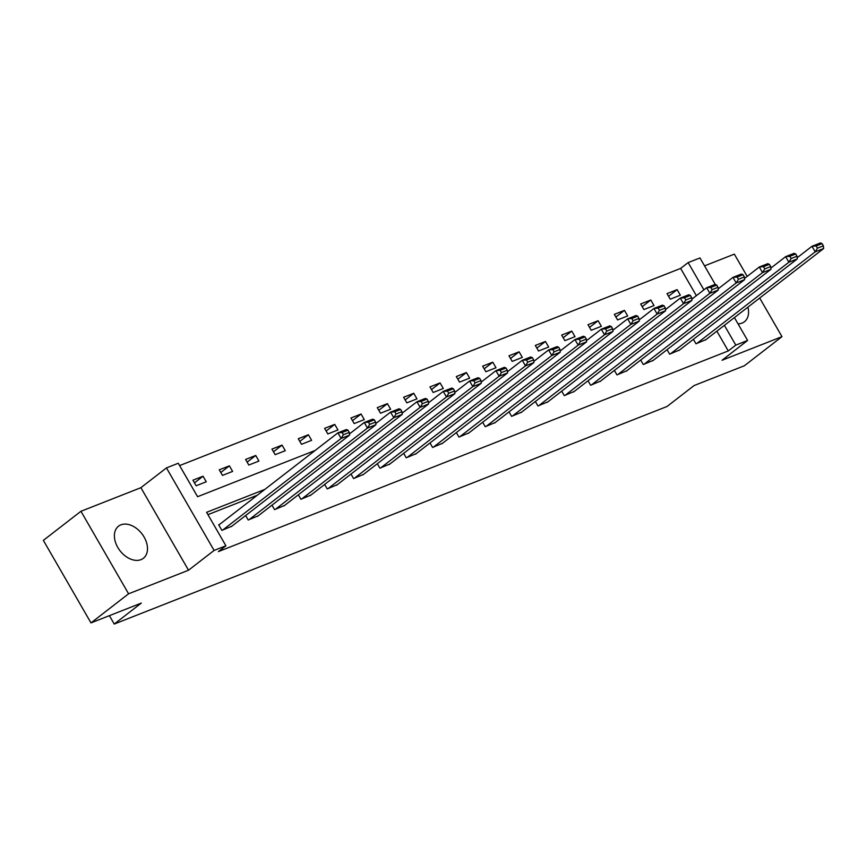 <?xml version="1.0" encoding="UTF-8"?>
<svg xmlns="http://www.w3.org/2000/svg" width="867" height="867" viewBox="0 0 867 867"><rect width="100%" height="100%" fill="white"/><g stroke="black" fill="none" stroke-linecap="round" stroke-linejoin="round"><path stroke-width="1.3" d="M738.023 323.846A20.299 13.85 52.3 0 0 742.033 323.098A20.299 13.85 52.3 0 0 744.417 321.755A20.299 13.85 52.3 0 0 747.907 307.156M120.892 524.838A20.299 13.85 52.3 0 0 118.519 526.193A20.299 13.85 52.3 0 0 118.822 549.104A20.299 13.85 52.3 0 0 140.985 559.638A20.299 13.85 52.3 0 0 143.358 558.294A20.299 13.85 52.3 0 0 143.055 535.372A20.299 13.85 52.3 0 0 120.892 524.838M696.374 295.68L680.628 268.412L688.149 262.593L699.972 257.943L715.308 284.506M747.191 276.389L734.338 254.139L704.546 265.866M734.414 317.593L747.614 340.46L722.048 360.249L781.98 336.656L744.385 365.755L694.077 385.555L667.005 406.504L114.238 624.045L141.31 603.096L90.992 622.896L43.35 540.369L80.945 511.281L128.587 593.797L188.529 570.215L214.095 550.426L166.453 467.909L178.266 463.249L197.578 496.704L315.198 450.428M188.529 570.215L140.887 487.688L80.945 511.281M140.887 487.688L166.453 467.909M680.628 268.412L179.61 465.59M781.98 336.656L759.687 298.031M90.992 622.896L128.587 593.797M109.394 615.657L114.238 624.045M196.137 485.769L206.27 481.781L203.041 476.211L192.918 480.199L196.137 485.769M222.472 475.409L232.605 471.42L229.387 465.839L219.253 469.827L222.472 475.409M248.807 465.037L258.94 461.049L255.722 455.478L245.589 459.467L248.807 465.037M275.153 454.676L285.276 450.688L282.057 445.107L271.935 449.095L275.153 454.676M301.488 444.305L311.621 440.317L308.403 434.746L298.27 438.735L301.488 444.305M327.824 433.944L337.957 429.956L334.738 424.386L324.605 428.363L327.824 433.944M354.17 423.573L364.292 419.595L361.073 414.014L350.951 418.002L354.17 423.573M380.505 413.212L390.638 409.224L387.419 403.654L377.286 407.642L380.505 413.212M406.84 402.852L416.973 398.863L413.754 393.282L403.621 397.27L406.84 402.852M433.175 392.48L443.308 388.492L440.089 382.921L429.956 386.91L433.175 392.48M459.521 382.119L469.654 378.131L466.424 372.55L456.302 376.538L459.521 382.119M485.856 371.748L495.989 367.76L492.77 362.189L482.637 366.177L485.856 371.748M512.191 361.387L522.324 357.399L519.105 351.818L508.972 355.806L512.191 361.387M538.537 351.016L548.659 347.038L545.441 341.457L535.318 345.445L538.537 351.016M564.872 340.655L575.005 336.667L571.787 331.096L561.653 335.074L564.872 340.655M591.207 330.294L601.34 326.306L598.122 320.725L587.989 324.713L591.207 330.294M617.553 319.923L627.675 315.935L624.457 310.364L614.335 314.353L617.553 319.923M643.888 309.562L654.021 305.574L650.803 299.993L640.67 303.981L643.888 309.562M670.224 299.191L680.357 295.203L677.138 289.632L667.005 293.62L670.224 299.191M264.814 489.411L206.595 512.321L225.908 545.777L218.397 551.596L728.28 350.929L716.868 331.172M257.293 495.23L207.939 514.651M219.514 524.47L218.668 524.795L221.887 530.376L231.89 526.171M245.643 515.529L248.222 520.016L258.225 515.8M271.978 505.168L274.568 509.644L284.571 505.439M298.313 494.797L300.903 499.284L310.906 495.068M324.659 484.436L327.238 488.912L337.241 484.707M350.994 474.065L353.584 478.551L363.587 474.347M377.329 463.704L379.919 468.18L389.922 463.975M403.664 453.333L406.255 457.819L416.258 453.614M430.01 442.972L432.6 447.459L442.593 443.243M456.345 432.611L458.936 437.087L468.939 432.882M482.681 422.24L485.271 426.727L495.274 422.511M509.027 411.879L511.606 416.355L521.609 412.15M535.362 401.508L537.952 405.994L547.955 401.779M561.697 391.147L564.287 395.623L574.29 391.418M588.043 380.776L590.622 385.262L600.625 381.057M614.378 370.415L616.968 374.902L626.971 370.686M640.713 360.054L643.303 364.53L653.306 360.325M667.048 349.683L669.638 354.17L679.641 349.954M693.394 339.322L695.984 343.798L705.976 339.593M747.614 340.46L735.801 345.12L724.389 325.353M728.28 350.929L735.801 345.12M225.908 545.777L214.095 550.426M703.896 289.86L688.149 262.593M194.457 482.854L203.041 476.211M220.792 472.493L229.387 465.839M247.128 462.122L255.722 455.478M273.473 451.761L282.057 445.107M299.809 441.401L308.403 434.746M326.144 431.029L334.738 424.386M352.479 420.668L361.073 414.014M378.825 410.297L387.419 403.654M405.16 399.936L413.754 393.282M431.495 389.565L440.089 382.921M457.841 379.204L466.424 372.55M484.176 368.833L492.77 362.189M510.511 358.472L519.105 351.818M536.846 348.111L545.441 341.457M563.192 337.74L571.787 331.096M589.527 327.379L598.122 320.725M615.863 317.008L624.457 310.364M642.209 306.647L650.803 299.993M668.544 296.276L677.138 289.632M222.732 530.04L341.121 438.431L337.902 432.85L218.798 525.023M231.175 526.724L349.564 435.104L341.121 438.431L343.375 434.746L349.282 432.416L347.992 430.195L342.086 432.514L343.375 434.746M342.086 432.514L337.902 432.85L346.345 429.533L347.992 430.195M349.282 432.416L349.564 435.104M249.067 519.68L367.456 428.07L364.238 422.489L349.444 433.944M257.51 516.353L375.899 424.743L367.456 428.07L369.71 424.386L375.617 422.056L374.338 419.823L368.421 422.153L369.71 424.386M368.421 422.153L364.238 422.489L372.68 419.173L374.338 419.823M375.617 422.056L375.899 424.743M275.413 509.308L393.791 417.699L390.573 412.128L375.779 423.573M283.856 505.992L402.234 414.383L393.791 417.699L396.046 414.014L401.963 411.695L400.673 409.462L394.767 411.782L396.046 414.014M394.767 411.782L390.573 412.128L399.015 408.801L400.673 409.462M401.963 411.695L402.234 414.383M301.749 498.948L420.137 407.338L416.919 401.757L402.115 413.212M310.191 495.621L428.58 404.011L420.137 407.338L422.392 403.654L428.298 401.323L427.008 399.091L421.102 401.421L422.392 403.654M421.102 401.421L416.919 401.757L425.35 398.441L427.008 399.091M428.298 401.323L428.58 404.011M328.084 488.587L446.472 396.967L443.254 391.396L428.45 402.841M336.526 485.26L454.915 393.651L446.472 396.967L448.727 393.282L454.633 390.963L453.343 388.73L447.437 391.06L448.727 393.282M447.437 391.06L443.254 391.396L451.696 388.069L453.343 388.73M454.633 390.963L454.915 393.651M354.43 478.216L472.808 386.606L469.589 381.025L454.796 392.48M362.861 474.899L481.25 383.279L472.808 386.606L475.062 382.921L480.979 380.591L479.689 378.37L473.772 380.689L475.062 382.921M473.772 380.689L469.589 381.025L478.031 377.709L479.689 378.37M480.979 380.591L481.25 383.279M380.765 467.855L499.143 376.235L495.924 370.664L481.131 382.119M389.207 464.528L507.585 372.918L499.143 376.235L501.408 372.55L507.314 370.231L506.025 367.998L500.118 370.328L501.408 372.55M500.118 370.328L495.924 370.664L504.366 367.337L506.025 367.998M507.314 370.231L507.585 372.918M407.1 457.483L525.489 365.874L522.27 360.293L507.466 371.748M415.542 454.167L533.931 362.547L525.489 365.874L527.743 362.189L533.649 359.859L532.36 357.637L526.453 359.957L527.743 362.189M526.453 359.957L522.27 360.293L530.712 356.976L532.36 357.637M533.649 359.859L533.931 362.547M433.435 447.123L551.824 355.513L548.605 349.932L533.812 361.387M441.877 443.796L560.266 352.186L551.824 355.513L554.078 351.829L559.984 349.499L558.706 347.266L552.788 349.596L554.078 351.829M552.788 349.596L548.605 349.932L557.048 346.616L558.706 347.266M559.984 349.499L560.266 352.186M459.781 436.751L578.159 345.142L574.94 339.571L560.147 351.016M468.223 433.435L586.601 341.826L578.159 345.142L580.424 341.457L586.33 339.138L585.041 336.905L579.134 339.225L580.424 341.457M579.134 339.225L574.94 339.571L583.383 336.244L585.041 336.905M586.33 339.138L586.601 341.826M486.116 426.391L604.505 334.781L601.286 329.2L586.482 340.655M494.558 423.063L612.947 331.454L604.505 334.781L606.759 331.096L612.666 328.766L611.376 326.534L605.469 328.864L606.759 331.096M605.469 328.864L601.286 329.2L609.729 325.884L611.376 326.534M612.666 328.766L612.947 331.454M512.451 416.03L630.84 324.41L627.621 318.839L612.828 330.284M520.894 412.703L639.282 321.093L630.84 324.41L633.094 320.725L639.001 318.406L637.722 316.173L631.805 318.503L633.094 320.725M631.805 318.503L627.621 318.839L636.064 315.512L637.722 316.173M639.001 318.406L639.282 321.093M538.797 405.658L657.175 314.049L653.956 308.468L639.163 319.923M547.24 402.342L665.618 310.722L657.175 314.049L659.429 310.364L665.347 308.034L664.057 305.813L658.151 308.132L659.429 310.364M658.151 308.132L653.956 308.468L662.399 305.151L664.057 305.813M665.347 308.034L665.618 310.722M565.132 395.298L683.521 303.678L680.302 298.107L665.498 309.562M573.575 391.971L691.964 300.361L683.521 303.678L685.775 299.993L691.682 297.674L690.392 295.441L684.486 297.771L685.775 299.993M684.486 297.771L680.302 298.107L688.734 294.78L690.392 295.441M691.682 297.674L691.964 300.361M591.467 384.926L709.856 293.317L706.638 287.736L691.833 299.191M599.91 381.61L718.299 289.99L709.856 293.317L712.11 289.632L718.017 287.302L716.727 285.08L710.821 287.4L712.11 289.632M710.821 287.4L706.638 287.736L715.08 284.419L716.727 285.08M718.017 287.302L718.299 289.99M617.813 374.566L736.191 282.956L732.973 277.375L718.179 288.83M626.245 371.239L744.634 279.629L736.191 282.956L738.446 279.272L744.363 276.941L743.073 274.709L737.156 277.039L738.446 279.272M737.156 277.039L732.973 277.375L741.415 274.048L743.073 274.709M744.363 276.941L744.634 279.629M644.148 364.194L762.527 272.585L759.308 267.014L744.515 278.459M652.591 360.878L770.969 269.269L762.527 272.585L764.792 268.9L770.698 266.581L769.408 264.348L763.502 266.668L764.792 268.9M763.502 266.668L759.308 267.014L767.75 263.687L769.408 264.348M770.698 266.581L770.969 269.269M670.484 353.834L788.872 262.224L785.654 256.643L770.85 268.098M678.926 350.506L797.315 258.897L788.872 262.224L791.127 258.539L797.033 256.209L795.743 253.977L789.837 256.307L791.127 258.539M789.837 256.307L785.654 256.643L794.096 253.327L795.743 253.977M797.033 256.209L797.315 258.897M696.819 343.473L815.208 251.853L811.989 246.282L797.196 257.727M705.261 340.146L823.65 248.536L815.208 251.853L817.462 248.168L823.368 245.849L822.089 243.616L816.172 245.946L817.462 248.168M816.172 245.946L811.989 246.282L820.431 242.955L822.089 243.616M823.368 245.849L823.65 248.536"/></g></svg>
